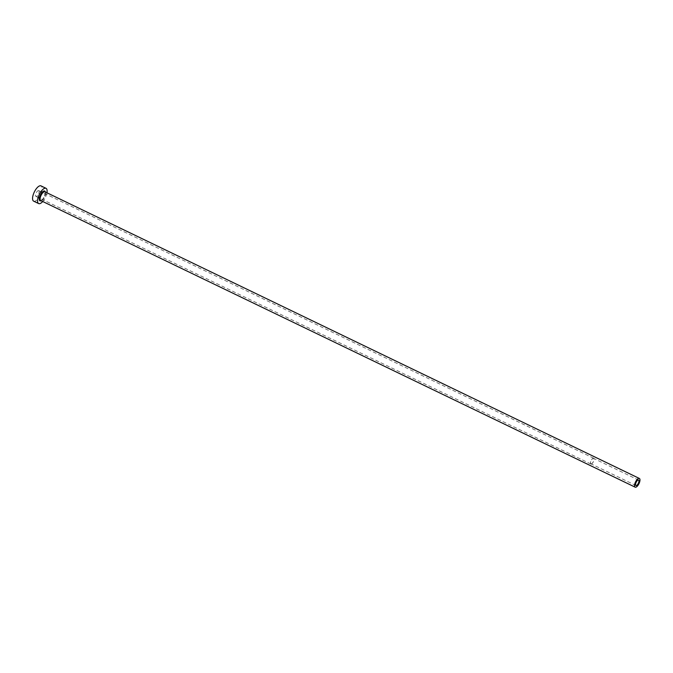 <?xml version="1.0" encoding="UTF-8"?>
<svg xmlns="http://www.w3.org/2000/svg" width="673" height="673" viewBox="0 0 673 673"><rect width="100%" height="100%" fill="white"/><g stroke="black" fill="none" stroke-linecap="round" stroke-linejoin="round"><path stroke-width="0.5" stroke-dasharray="3.37 2.52" d="M591.222 463.882A3.029 1.203 115.7 0 0 593.485 461.316A3.029 1.203 115.7 0 0 593.569 458.38A3.029 1.203 115.7 0 0 593.283 458.33A3.029 1.203 115.7 0 0 591.02 460.896A3.029 1.203 115.7 0 0 590.936 463.832A3.029 1.203 115.7 0 0 591.222 463.882M38.42 190.585A3.205 1.279 -64.3 0 1 38.723 190.636A3.205 1.279 -64.3 0 1 38.639 193.748A3.205 1.279 -64.3 0 1 36.233 196.466A3.205 1.279 -64.3 0 1 35.938 196.415A3.205 1.279 -64.3 0 1 36.022 193.302A3.205 1.279 -64.3 0 1 38.42 190.585M591.163 464.05A3.205 1.279 115.7 0 0 593.561 461.325A3.205 1.279 115.7 0 0 593.645 458.22A3.205 1.279 115.7 0 0 593.35 458.17A3.205 1.279 115.7 0 0 590.953 460.887A3.205 1.279 115.7 0 0 590.86 464A3.205 1.279 115.7 0 0 591.163 464.05M33.65 201.16A8.471 3.382 115.7 0 0 34.441 201.294A8.471 3.382 115.7 0 0 40.775 194.11A8.471 3.382 115.7 0 0 41.011 185.891M42.727 201.505A8.471 3.382 115.7 0 0 46.933 192.781M45.327 192.007A5.443 2.17 -64.3 0 1 44.283 196.878A5.443 2.17 -64.3 0 1 41.12 200.731M41.179 200.613A4.846 1.926 115.7 0 0 44.797 196.508A4.846 1.926 115.7 0 0 44.931 191.813C47.076 189.744 42.298 202.497 40.927 200.562L40.725 200.537A4.846 1.926 115.7 0 0 41.179 200.613M638.559 480.076L593.569 458.38M593.645 458.22L38.723 190.636M590.86 464L35.938 196.415M635.935 485.527L590.936 463.832"/><path stroke-width="1.01" d="M636.212 485.578A3.029 1.203 115.7 0 0 638.475 483.012A3.029 1.203 115.7 0 0 638.559 480.076A3.029 1.203 115.7 0 0 638.282 480.026A3.029 1.203 115.7 0 0 636.019 482.591A3.029 1.203 115.7 0 0 635.935 485.527A3.029 1.203 115.7 0 0 636.212 485.578M638.896 478.368A4.846 1.926 115.7 0 0 635.278 482.474A4.846 1.926 115.7 0 0 635.144 487.159A4.846 1.926 115.7 0 0 635.598 487.244A4.846 1.926 115.7 0 0 639.215 483.13A4.846 1.926 115.7 0 0 639.35 478.444A4.846 1.926 115.7 0 0 638.896 478.368M46.933 192.781A8.471 3.382 115.7 0 0 46.008 188.305A8.471 3.382 115.7 0 0 45.217 188.171A8.471 3.382 115.7 0 0 38.883 195.355A8.471 3.382 115.7 0 0 38.647 203.566A8.471 3.382 115.7 0 0 39.438 203.7A8.471 3.382 115.7 0 0 42.727 201.505M46.008 188.305L41.011 185.891A8.471 3.382 115.7 0 0 40.22 185.756A8.471 3.382 115.7 0 0 33.886 192.949A8.471 3.382 115.7 0 0 33.65 201.16L38.647 203.566M41.12 200.731A5.443 2.17 -64.3 0 1 40.473 200.933A5.443 2.17 -64.3 0 1 39.884 196.137A5.443 2.17 -64.3 0 1 44.182 190.947A5.443 2.17 -64.3 0 1 45.327 192.007M639.35 478.444L44.931 191.813A4.846 1.926 115.7 0 0 44.477 191.738A4.846 1.926 115.7 0 0 40.86 195.843A4.846 1.926 115.7 0 0 40.725 200.537L635.144 487.159"/></g></svg>
